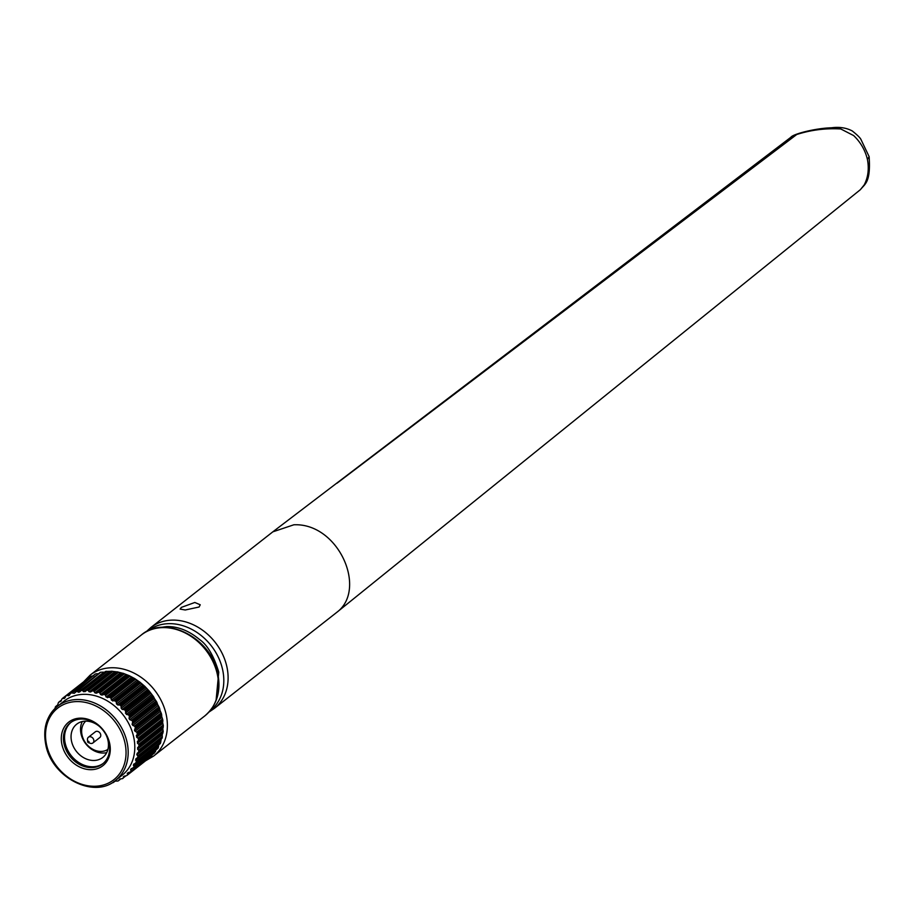 <?xml version="1.0" encoding="UTF-8"?>
<svg xmlns="http://www.w3.org/2000/svg" width="915" height="915" viewBox="0 0 915 915"><rect width="100%" height="100%" fill="white"/><g stroke="black" fill="none" stroke-linecap="round" stroke-linejoin="round"><path stroke-width="1.37" d="M214.339 708.427L336.697 612.421C367.807 589.535 338.573 522.74 293.852 524.787L272.819 531.844L150.861 627.518A51.423 41.461 51.9 0 1 172.329 620.107A51.423 41.461 51.9 0 1 222.551 654.202A51.423 41.461 51.9 0 1 214.339 708.427L208.906 712.11M867.431 159.439L869.124 156.625C870.897 182.508 864.927 183.881 860.409 189.634L864.218 184.887C868.118 177.361 869.193 168.875 867.431 159.439C865.19 150.174 860.592 142.214 853.638 135.569L840.771 128.958C825.673 128.1 810.999 129.941 796.748 134.494L790.812 137.307M194.815 602.482L200.225 604.769L199.104 607.011L185.242 609.985L180.118 609.081L181.364 607.388L194.815 602.482M157.506 627.907L166.622 626.581C177.773 626.283 188.764 630.607 199.596 639.551C207.442 644.995 213.824 655.849 218.765 672.136L216.054 700.65M217.576 672.605L218.765 672.136M869.124 156.625L860.843 139.24C859.94 137.57 857.092 134.814 852.288 130.971C846.341 127.791 839.398 126.728 831.461 127.791C815.071 128.237 792.664 134.162 790.823 137.307L272.819 531.844M160.011 710.417L159.736 708.816L135.203 728.065L134.482 730.445L135.054 731.268L136.575 732.149L161.109 712.899L160.011 710.417M157.586 704.436L157.128 702.937L132.595 722.187L132.103 724.428L132.801 725.401L134.436 726.144L158.97 706.895L157.586 704.436M154.486 698.671L153.869 697.31L129.324 716.559L129.049 718.618L129.884 719.75L131.6 720.334L156.145 701.084L154.486 698.671M162.195 734.642L162.95 732.858L138.417 752.107L136.758 754.589L137.776 755.939L162.31 736.689L162.195 734.642M162.801 728.752L163.27 726.979L138.737 746.228L137.513 749.076L138.6 750.22L163.133 730.971L162.801 728.752M162.641 722.69L162.836 720.94L138.302 740.189L137.433 743.197L138.68 744.284L163.213 725.035L162.641 722.69M161.703 716.537L161.658 714.855L137.113 734.105L136.609 737.227L137.993 738.222L162.538 718.973L161.703 716.537M87.68 741.916A0.789 0.641 51.9 0 1 89.041 741.882A0.789 0.641 51.9 0 1 87.68 741.916M87.52 740.166A3.637 2.939 51.9 0 1 87.451 739.755A3.637 2.939 51.9 0 1 88.412 737.238A3.637 2.939 51.9 0 1 91.557 737.113A3.637 2.939 51.9 0 1 93.788 740.029A3.637 2.939 51.9 0 1 92.895 742.969A3.637 2.939 51.9 0 1 90.219 743.289L88.263 742.591M88.412 737.238L95.32 731.817A3.637 2.939 51.9 0 1 98.477 731.703A3.637 2.939 51.9 0 1 100.696 734.619A3.637 2.939 51.9 0 1 99.804 737.547L92.895 742.969M107.913 749.385A18.003 14.514 51.9 0 1 82.041 735.008A18.003 14.514 51.9 0 1 85.736 721.134M99.724 752.713A26.1 21.045 51.9 0 1 94.794 750.231M81.801 733.67A26.1 21.045 51.9 0 1 80.943 730.536A26.1 21.045 51.9 0 1 80.566 728.283M106.7 752.645A21.137 17.042 51.9 0 1 81.012 733.75A21.137 17.042 51.9 0 1 82.293 721.535M105.957 734.688A21.137 17.042 51.9 0 1 107.981 740.418A21.137 17.042 51.9 0 1 102.8 757.437A21.137 17.042 51.9 0 1 84.477 758.135A21.137 17.042 51.9 0 1 71.53 741.196A21.137 17.042 51.9 0 1 76.711 724.177A21.137 17.042 51.9 0 1 99.552 726.533M103.189 763.43A26.1 21.045 51.9 0 1 65.137 742.946A26.1 21.045 51.9 0 1 70.981 722.37M109.034 742.866A26.1 21.045 51.9 0 1 102.64 763.876A26.1 21.045 51.9 0 1 80.005 764.746A26.1 21.045 51.9 0 1 64.016 743.826A26.1 21.045 51.9 0 1 70.409 722.804A26.1 21.045 51.9 0 1 93.033 721.935A26.1 21.045 51.9 0 1 109.034 742.866M109.663 743.415A27.69 22.326 51.9 0 1 91.306 769.687A27.69 22.326 51.9 0 1 61.911 744.433A27.69 22.326 51.9 0 1 80.257 718.149A27.69 22.326 51.9 0 1 109.663 743.415M45.933 744.204A47.065 37.95 51.9 0 1 57.473 706.311L64.096 701.107A47.065 37.95 51.9 0 1 104.893 699.552A47.065 37.95 51.9 0 1 133.739 737.284A47.065 37.95 51.9 0 1 122.198 775.177L115.576 780.381A47.065 37.95 51.9 0 0 127.116 742.477A47.065 37.95 51.9 0 0 98.271 704.756A47.065 37.95 51.9 0 0 57.473 706.311C46.642 715.507 42.73 728.249 45.75 744.513C51.366 777.315 94.028 799.333 115.576 780.381M137.113 734.105L137.239 733.178L161.532 714.123L161.658 714.855M161.109 712.899L161.44 713.78L137.147 732.835A50.234 40.5 51.9 0 1 137.239 733.178M137.147 732.835L136.575 732.149M135.203 728.065L135.214 727.128L159.519 708.073L159.736 708.816M158.97 706.895L159.382 707.73L135.088 726.796A50.234 40.5 51.9 0 1 135.214 727.128M135.088 726.796L134.436 726.144M132.595 722.187L132.503 721.249L156.808 702.182L157.128 702.937M156.145 701.084L156.637 701.862L132.332 720.929A50.234 40.5 51.9 0 1 132.503 721.249M132.332 720.929L131.6 720.334M129.324 716.559L129.141 715.633L153.446 696.567L153.869 697.31M128.935 715.324L128.146 714.809L152.679 695.56L153.228 696.269L128.935 715.324A50.234 40.5 51.9 0 1 129.141 715.633M149.248 691.042L124.955 710.109L124.108 709.674L148.642 690.425L149.248 691.042A50.234 40.5 51.9 0 1 149.488 691.328L150.003 692.037L125.469 711.287L126.35 714.386L128.146 714.809M125.469 711.287L125.183 710.383L149.488 691.328M144.742 686.273L120.448 705.339L119.568 704.996L144.101 685.747L144.742 686.273A50.234 40.5 51.9 0 1 145.016 686.536L145.622 687.211L121.089 706.449L121.192 708.279L122.267 709.434L124.108 709.674M121.089 706.449L120.711 705.591L145.016 686.536M139.801 682.052L115.507 701.119L114.592 700.879L139.126 681.629L139.801 682.052A50.234 40.5 51.9 0 1 140.087 682.27L140.773 682.899L116.239 702.148L116.525 703.932L117.715 704.95L119.568 704.996M116.239 702.148L115.793 701.336L140.087 682.27M134.494 678.45L110.2 697.505L109.274 697.367L133.807 678.118L134.494 678.45A50.234 40.5 51.9 0 1 134.802 678.633L135.569 679.182L111.024 698.431L111.47 700.147L114.592 700.879M111.024 698.431L110.509 697.688L134.802 678.633M128.935 675.51L104.63 694.577L103.704 694.542L128.237 675.293L128.935 675.51A50.234 40.5 51.9 0 1 129.244 675.659L130.067 676.128L105.534 695.377L106.117 697.001L109.274 697.367M105.534 695.377L104.951 694.714L129.244 675.659M123.193 673.303L97.985 692.449L123.193 673.303A50.234 40.5 51.9 0 1 123.514 673.406L124.383 673.795L99.838 693.044L100.559 694.554L101.942 695.091L103.704 694.542M99.838 693.044L99.22 692.472L123.514 673.406M117.372 671.862L92.198 691.111L117.372 671.862A50.234 40.5 51.9 0 1 117.703 671.919L118.607 672.216L94.062 691.466L94.897 692.838L96.292 693.193L97.985 692.449M94.062 691.466L93.399 690.985L117.703 671.919M111.584 671.198L86.445 690.562L111.584 671.198A50.234 40.5 51.9 0 1 111.916 671.221L112.831 671.404L88.298 690.653L89.213 691.877L92.198 691.111M88.298 690.653L87.611 690.276L111.916 671.221M81.126 690.585L105.934 671.347A50.234 40.5 51.9 0 1 106.243 671.313L107.169 671.404L82.636 690.653L83.62 691.706L86.445 690.562M82.636 690.653L81.938 690.379L106.243 671.313M105.374 671.564L81.629 690.402A50.234 40.5 51.9 0 1 81.938 690.379M81.629 690.402L80.84 690.814L81.629 690.402M76.059 691.385L100.49 672.285A50.234 40.5 51.9 0 1 100.787 672.205L77.169 691.431L79.513 692.083L80.84 690.814M77.169 691.431L100.787 672.205M99.998 672.605L76.185 691.351A50.234 40.5 51.9 0 1 76.494 691.271M76.185 691.351L75.465 691.854L76.185 691.351M94.954 674.424L95.366 674A50.234 40.5 51.9 0 1 95.64 673.886L72.011 692.998L74.298 693.273L75.465 691.854M96.544 673.749L98.397 673.806L74.298 693.273M72.011 692.998L95.64 673.886M95.366 674L71.061 693.067A50.234 40.5 51.9 0 1 71.347 692.952M71.061 693.067L70.421 693.673L71.061 693.067M90.31 676.974L90.642 676.482A50.234 40.5 51.9 0 1 90.894 676.322L67.23 695.32L68.27 695.812L70.421 693.673M69.814 694.599L68.27 695.812L69.414 695.217M67.23 695.32L90.894 676.322M90.642 676.482L66.349 695.537A50.234 40.5 51.9 0 1 66.601 695.377M66.349 695.537L65.777 696.224L66.349 695.537M65.891 696.018L62.918 698.362L64.954 697.882L65.777 696.224M64.988 697.813L63.924 698.637L64.954 697.882M62.918 698.362L62.334 698.522L62.918 698.362M61.305 700.352L59.143 702.057L60.996 701.222L62.106 698.717A50.234 40.5 51.9 0 1 62.334 698.522M57.634 705.053L55.975 706.357L57.599 705.179L58.434 702.56A50.234 40.5 51.9 0 1 58.617 702.331M57.313 705.888L57.599 705.179M55.003 708.462L55.369 706.986A50.234 40.5 51.9 0 1 55.518 706.723M86.673 679.433L62.369 698.488L87.451 679.113M93.616 675.922L91.763 676.071M104.859 672.205L101.702 672.182M110.99 671.313L107.169 671.404M116.731 671.862L112.831 671.404M122.519 673.2L118.607 672.216M128.237 675.293L124.383 673.795M133.807 678.118L130.067 676.128M139.126 681.629L135.569 679.182M144.101 685.747L140.773 682.899M148.642 690.425L145.622 687.211M152.679 695.56L150.003 692.037M113.048 782.634L113.54 782.302L113.048 782.634A50.234 40.5 51.9 0 1 112.751 782.702M118.172 780.907L118.595 780.495L118.172 780.907A50.234 40.5 51.9 0 1 117.898 781.021L115.141 781.113L113.403 782.474M122.896 778.436L123.228 777.933L122.896 778.436A50.234 40.5 51.9 0 1 122.644 778.596L119.934 778.985L118.595 780.495L120.574 778.939M127.139 775.257L151.913 755.435L127.139 775.257A50.234 40.5 51.9 0 1 126.91 775.451L150.632 756.556M130.811 771.414L155.493 751.535L130.811 771.414A50.234 40.5 51.9 0 1 130.628 771.654L154.395 752.862M133.876 766.987A50.234 40.5 51.9 0 1 133.716 767.25L158.02 748.196A50.234 40.5 51.9 0 0 158.169 747.932L133.91 766.301L158.455 747.052L158.718 745.222L133.373 765.1L133.91 766.301M136.266 762.058L136.198 761.326L160.731 742.076L160.56 742.991L136.266 762.058A50.234 40.5 51.9 0 1 136.152 762.344L160.445 743.277L135.923 762.687M160.56 742.991A50.234 40.5 51.9 0 1 160.445 743.277L160.079 743.735M162.31 736.689L162.241 737.627L137.948 756.682A50.234 40.5 51.9 0 1 137.868 757.002L161.875 738.474L137.399 757.677M162.241 737.627A50.234 40.5 51.9 0 1 162.172 737.936L137.376 757.7M163.133 730.971L163.179 731.92L138.874 750.986A50.234 40.5 51.9 0 1 138.851 751.307L162.95 732.858M163.213 725.035L163.362 725.972L139.057 745.039A50.234 40.5 51.9 0 1 139.069 745.37L163.27 726.979M162.538 718.973L162.779 719.888L138.474 738.954A50.234 40.5 51.9 0 1 138.531 739.297L162.824 720.231L162.836 720.94M160.731 742.076L161.223 738.943M158.455 747.052L158.169 747.932M155.493 751.535L155.939 749.728M151.913 755.435L152.142 754.795M113.906 781.524L113.54 782.302L115.061 781.113M126.087 775.806L124.268 776.149L123.228 777.933L125.893 775.84M124.268 776.149L123.251 776.915L124.2 776.16M129.861 772.111L128.1 772.649L127.368 774.685M128.1 772.649L127.208 773.575L128.558 772.512M133.03 767.811L130.605 769.606L130.959 770.785M131.348 768.554L130.605 769.606L132.732 767.937M133.956 763.911L133.373 765.1L135.534 762.984M137.341 757.723L135.855 758.844L136.198 761.326M137.948 756.682L137.776 755.939M138.417 752.107L138.851 751.307M138.874 750.986L138.6 750.22M138.737 746.228L139.069 745.37M139.057 745.039L138.68 744.284M138.302 740.189L138.531 739.297M138.474 738.954L137.993 738.222M217.381 674.527A51.423 41.461 -128.1 0 0 185.871 633.306A51.423 41.461 -128.1 0 0 141.299 635.01C165.409 614.068 211.72 638.121 217.839 673.772C221.178 691.58 216.821 705.637 204.777 715.93A51.423 41.461 -128.1 0 0 217.381 674.527M141.299 635.01L90.127 675.156A51.423 41.461 51.9 0 1 134.699 673.463A51.423 41.461 51.9 0 1 166.21 714.672A51.423 41.461 51.9 0 1 153.606 756.076L204.777 715.93M147.509 631.121A50.657 40.843 51.9 0 1 168.875 623.664A50.657 40.843 51.9 0 1 218.411 657.382A50.657 40.843 51.9 0 1 210.038 710.818M796.748 134.494L337.04 483.189M166.622 626.581A2.368 1.201 88.8 0 0 166.256 627.37M134.562 729.804L159.896 709.926M132.137 723.994L157.483 704.104M129.072 718.401L154.406 698.522M137.09 753.365L162.435 733.487M137.57 747.646L162.904 727.768M137.296 741.733L162.641 721.855M136.289 735.763L161.635 715.885M46.562 744.753A45.487 36.68 51.9 0 1 76.711 701.576A45.487 36.68 51.9 0 1 125.012 743.083A45.487 36.68 51.9 0 1 94.863 786.26A45.487 36.68 51.9 0 1 46.562 744.753M58.915 702.091L61.385 700.158M120.7 778.928L118.538 780.632M136.609 737.227L161.944 717.349M137.433 743.197L162.779 723.319M137.513 749.076L162.859 729.198M136.861 754.738L162.195 734.859M135.466 760.113L160.811 740.235M78.198 692.3L103.544 672.422M83.62 691.706L108.965 671.827M84.981 691.671L110.326 671.793M89.213 691.877L114.558 671.999M90.608 692.037L115.953 672.159M94.897 692.838L120.231 672.96M96.292 693.193L121.638 673.303M100.559 694.554L125.904 674.675M101.942 695.091L127.288 675.213M106.117 697.001L131.463 677.123M107.455 697.71L132.801 677.832M111.47 700.147L136.804 680.268M112.739 701.016L138.085 681.137M116.525 703.932L141.859 684.043M117.715 704.95L143.049 685.072M121.192 708.279L146.537 688.4M122.267 709.434L147.612 689.555M125.401 713.128L150.735 693.25M126.35 714.386L151.696 694.508M129.884 719.75L155.218 699.872M132.801 725.401L158.135 705.522M135.054 731.268L160.388 711.39M90.127 675.156L83.654 681.801M145.611 760.777L153.606 756.076M860.409 189.645L336.285 612.753M150.861 627.518L146 631.91M87.657 741.825L87.451 739.755M135.752 762.847L160.182 743.678M133.43 767.571L157.803 748.459M130.456 771.814L154.772 752.736M126.865 775.485L151.169 756.419M118.39 780.781L120.769 778.928M55.746 706.46L57.656 704.962M58.766 702.182L61.397 700.112M66.257 695.606L90.562 676.54M70.821 693.215L95.149 674.126M75.751 691.568L100.135 672.445M80.978 690.688L105.442 671.507"/></g></svg>
